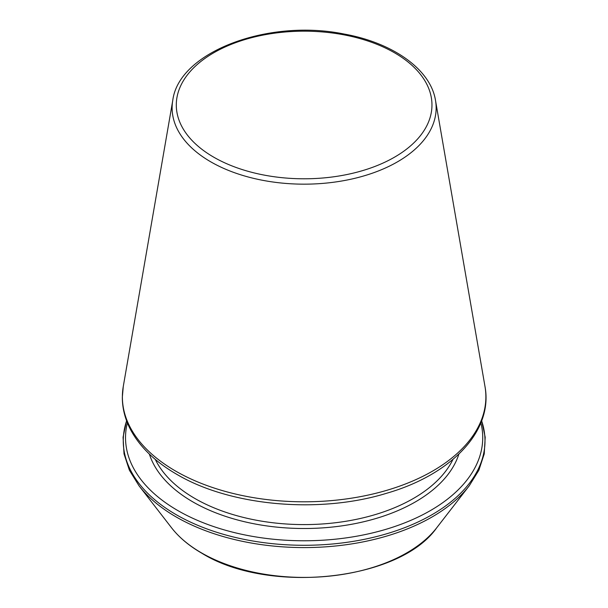 <?xml version="1.0" encoding="UTF-8"?>
<svg xmlns="http://www.w3.org/2000/svg" width="608" height="608" viewBox="0 0 608 608"><rect width="100%" height="100%" fill="white"/><g stroke="black" fill="none" stroke-linecap="round" stroke-linejoin="round"><path stroke-width="0.91" d="M127.384 422.834A178.6 103.117 0 0 0 177.84 510.576A178.6 103.117 0 0 0 384.195 529.834A178.6 103.117 0 0 0 480.875 422.834M210.778 161.842A132.012 76.22 0 0 0 360.658 176.822A132.012 76.22 0 0 0 435.495 100.373C430.608 69.418 393.011 42.818 344.158 34.04C268.326 18.453 178.805 51.794 172.771 100.373A132.012 76.22 0 0 0 210.778 161.842M213.735 157.176A127.84 73.811 0 0 0 427.614 124.085A127.84 73.811 0 0 0 271.039 33.691A127.84 73.811 0 0 0 213.735 157.176M149.37 454.092A157.358 90.85 0 0 0 192.858 501.896A157.358 90.85 0 0 0 350.892 524.408A157.358 90.85 0 0 0 458.888 454.092M175.613 471.071A181.746 104.933 0 0 0 381.946 491.697A181.746 104.933 0 0 0 484.979 386.445C493.369 430.814 451.539 474.597 386.544 493.286C319.132 514.056 230.364 506.13 176.738 474.301C155.587 462.05 140.342 447.45 131.009 430.494C125.218 419.763 122.322 408.698 122.33 397.29L123.28 386.445A181.746 104.933 0 0 0 175.613 471.071M155.298 459.412A154.546 89.224 0 0 0 194.849 498.461A154.546 89.224 0 0 0 452.96 459.412M126.616 420.85A180.865 104.424 0 0 0 176.236 514.702A180.865 104.424 0 0 0 389.112 533.041A180.865 104.424 0 0 0 481.642 420.85M126.57 420.721L123.067 437.236L124.024 453.895L129.398 470.22L139.019 485.792A180.865 104.424 0 0 0 176.236 516.998A180.865 104.424 0 0 0 469.239 485.792L478.861 470.22L484.234 453.895L485.192 437.236L481.688 420.721M139.019 485.792L171.57 527.812A145.213 83.836 0 0 0 201.453 552.862A145.213 83.836 0 0 0 436.688 527.812L469.239 485.792M172.771 100.373L123.28 386.445M435.495 100.373L484.979 386.445M436.688 527.812C399.654 580.853 268.47 594.685 201.848 553.234C189.141 545.885 179.048 537.411 171.57 527.812"/></g></svg>
